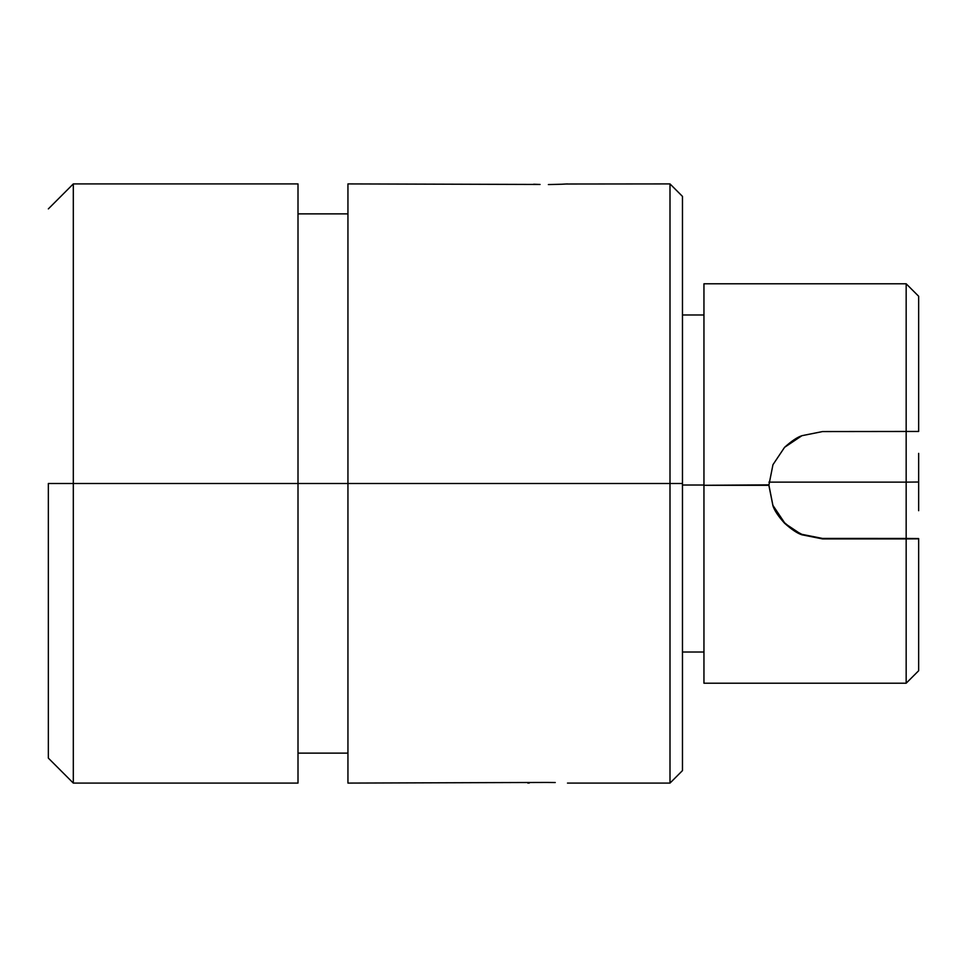 <?xml version="1.0" encoding="UTF-8"?>
<svg xmlns="http://www.w3.org/2000/svg" width="967" height="967" viewBox="0 0 967 967"><rect width="100%" height="100%" fill="white"/><g stroke="black" fill="none" stroke-linecap="round" stroke-linejoin="round"><path stroke-width="1.45" d="M298.005 483.5L682.472 483.5L682.472 196.398L682.472 483.5L669.998 483.5L669.998 183.911L669.998 483.5L347.939 483.5L347.939 783.089L347.939 183.911L347.939 483.5L298.005 483.5L298.005 183.911L298.005 483.5L73.311 483.5L73.311 183.911L73.311 483.5L298.005 483.5L298.005 783.089L298.005 483.5M347.939 783.089L548.362 782.436M555.263 782.533L546.778 782.436M539.84 184.455L347.939 183.911M48.35 483.5L73.311 483.5L73.311 783.089L73.311 483.5L48.35 483.5L48.35 758.116L48.35 483.5M548.362 184.564L561.67 184.238M682.472 196.398L669.998 183.911L565.961 184.008M540.057 184.467L533.639 184.238M682.472 770.602L682.472 483.5L682.472 770.602L669.998 783.089L669.998 483.5L669.998 783.089L567.484 783.089M527.837 783.089L529.36 782.992M567.484 183.911L561.694 184.238M682.472 485.023L703.952 485.023L682.472 485.023M918.65 510.709L918.65 482.013L906.164 482.134L906.164 283.778L906.164 538.45L820.898 538.426M768.946 482.134L906.164 482.134L768.946 482.134M918.65 670.687L918.65 538.8L906.164 538.909L906.164 683.222L906.164 538.909L822.53 538.909L801.921 534.811L784.575 523.232L772.959 505.886L768.862 485.301L703.952 485.301L703.952 283.778L703.952 485.301L768.862 484.866L772.875 505.245M772.984 505.487L784.563 522.76L792.626 529.384L801.873 534.328L822.53 538.45L801.921 534.811C797.364 533.361 791.586 529.505 784.575 523.232C778.423 516.451 774.543 510.661 772.959 505.886L768.862 485.301L772.959 464.704L784.563 447.334L801.921 435.694L822.53 431.56L918.65 431.451L918.65 296.422M703.952 683.222L703.952 485.301L703.952 683.222L906.164 683.222L918.65 670.747L918.65 538.571L906.164 538.45L906.164 482.134L918.65 482.013L918.65 453.378M784.563 447.334C791.574 441.025 797.364 437.144 801.921 435.694L822.53 431.56L918.65 431.451L918.65 296.253L906.164 283.778L703.952 283.778M768.862 485.301L772.959 464.704M918.65 538.571L822.53 538.909L918.65 538.571M298.005 213.876L347.939 213.876M298.005 183.911L73.311 183.911L48.35 208.884M48.35 758.116L73.311 783.089L298.005 783.089M298.005 753.124L347.939 753.124M682.472 314.988L703.952 314.988M682.472 652.012L703.952 652.012"/></g></svg>

